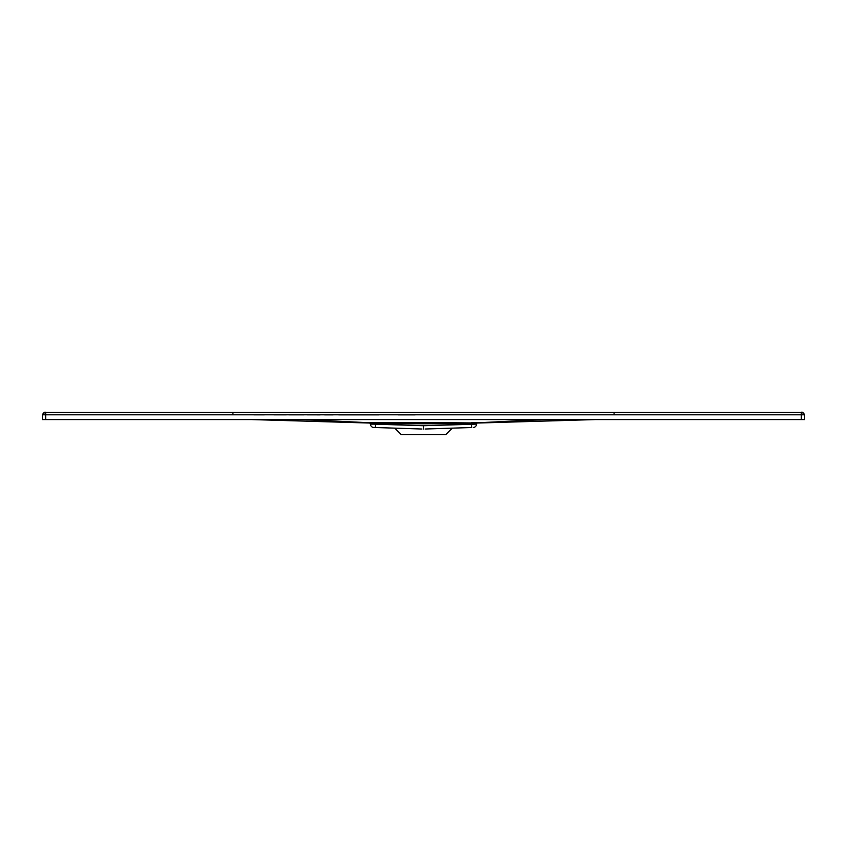 <?xml version="1.0" encoding="UTF-8"?>
<svg xmlns="http://www.w3.org/2000/svg" width="847" height="847" viewBox="0 0 847 847"><rect width="100%" height="100%" fill="white"/><g stroke="black" fill="none" stroke-linecap="round" stroke-linejoin="round"><path stroke-width="1.27" d="M395.073 428.159L417.105 428.857M45.685 419.572L42.35 419.572L42.35 414.808L804.65 414.797L804.65 419.572L45.685 419.572L45.685 412.425L44.732 412.425L42.35 414.871M804.65 414.871L802.268 412.425L614.075 412.457L614.075 414.839M801.315 419.572L801.315 412.425L45.685 412.425L232.925 412.457L232.925 414.839M423.5 422.441L471.641 422.939L423.5 423.045L423.5 422.441L356.576 422.441L369.747 422.981L370.446 424.135A3.399 3.399 0 0 0 373.739 427.47A3.399 3.399 0 0 1 370.446 424.135A3.399 3.399 0 0 0 373.739 427.47L394.702 428.137L401.139 434.575L445.893 434.543L452.298 428.148L433.103 428.762M412.277 434.543L415.676 434.543M404.104 434.543L401.87 434.543L404.104 434.543M431.547 428.804L429.969 428.857M428.37 428.91L426.75 428.963M425.13 429.016L471.694 427.523M418.619 428.91L420.25 428.963M421.87 429.016L373.739 427.47M401.203 434.575L401.87 434.543M404.834 434.543L405.544 434.543M406.931 434.543L407.672 434.543M416.629 434.543L417.698 434.543M476.554 424.135A3.399 3.399 0 0 1 473.261 427.47A3.399 3.399 0 0 0 476.554 424.135L423.5 425.723L423.5 429.069M423.5 423.098L423.5 423.754L423.5 423.045L369.747 422.981L370.446 424.135L375.38 424.178L375.274 427.513M475.305 423.585L477.274 423.034L475.802 422.865L475.305 423.585L471.62 423.68L471.726 427.513M369.747 422.981L370.446 423.712L423.5 423.775L471.62 423.68L471.641 422.939L484.653 422.441L490.424 422.441L477.253 422.981L476.554 423.712L477.253 422.981M471.631 422.441L484.653 422.441L541.572 419.572M375.369 422.441L375.38 424.178L423.5 425.723M305.428 419.572L371.198 422.865L371.695 423.585M369.843 423.045L251.644 419.572L356.576 422.441M490.424 422.441L595.356 419.572L477.157 423.045M415.231 414.871L398.259 414.871M379.011 414.871L338.705 414.861M333.231 414.861L324.57 414.861M320.208 414.861L307.461 414.85M304.115 414.85L288.763 414.85M286.286 414.85L273.867 414.85M264.359 414.839L253.814 414.839M44.732 412.425L42.35 414.808C43.779 412.489 44.891 411.695 45.685 412.425L614.075 412.457M801.315 412.425C802.035 411.642 803.147 412.436 804.65 414.808"/></g></svg>
